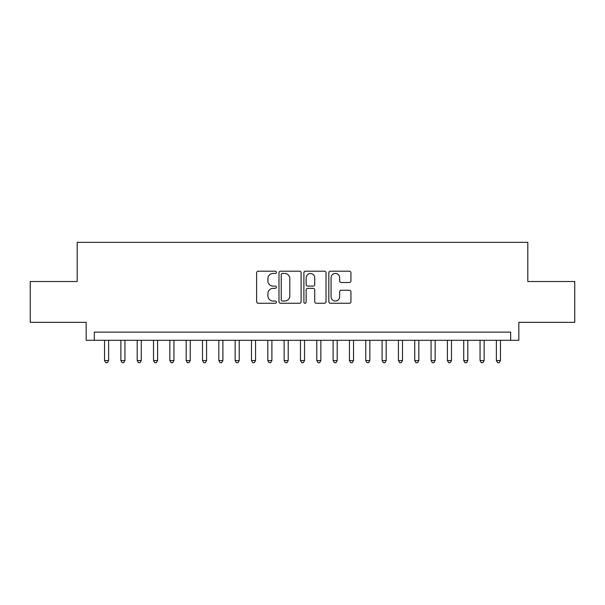 <?xml version="1.0" encoding="UTF-8"?>
<svg xmlns="http://www.w3.org/2000/svg" width="605" height="605" viewBox="0 0 605 605"><rect width="100%" height="100%" fill="white"/><g stroke="black" fill="none" stroke-linecap="round" stroke-linejoin="round"><path stroke-width="0.91" d="M276.379 272.333A1.119 1.119 0 0 0 275.252 271.206L258.229 271.206A1.603 1.603 0 0 0 256.626 272.81L256.626 301.661A1.603 1.603 0 0 0 258.229 303.264L275.252 303.264A1.119 1.119 0 0 0 276.379 302.137A1.119 1.119 0 0 0 275.252 301.018L273.052 301.018A5.127 5.127 0 0 1 267.924 295.89L267.924 293.486A5.127 5.127 0 0 1 273.052 288.358L275.252 288.358A1.119 1.119 0 0 0 276.379 287.231A1.119 1.119 0 0 0 275.252 286.112L273.052 286.112A5.127 5.127 0 0 1 267.924 280.985L267.924 278.58A5.127 5.127 0 0 1 273.052 273.452L275.252 273.452A1.119 1.119 0 0 0 276.379 272.333M349.335 282.505A1.603 1.603 0 0 0 350.938 280.901L350.938 272.81A1.603 1.603 0 0 0 349.335 271.206L330.428 271.206A1.603 1.603 0 0 0 328.825 272.81L328.825 301.661A1.603 1.603 0 0 0 330.428 303.264L349.335 303.264A1.603 1.603 0 0 0 350.938 301.661L350.938 291.882A1.603 1.603 0 0 0 349.335 290.279L341.243 290.279A1.603 1.603 0 0 0 339.639 291.882L339.639 296.73A4.288 4.288 0 0 1 335.351 301.018A4.288 4.288 0 0 1 331.064 296.73L331.064 277.74A4.288 4.288 0 0 1 335.351 273.452A4.288 4.288 0 0 1 339.639 277.74L339.639 280.901A1.603 1.603 0 0 0 341.243 282.505L349.335 282.505M510.665 340.297L518.833 340.297L518.833 322.336L574.75 322.336L574.75 281.522L527.81 281.522L527.81 242.333L77.19 242.333L77.19 281.522L30.25 281.522L30.25 322.336L86.167 322.336L86.167 340.297L510.665 340.297L510.665 332.13L94.335 332.13L94.335 340.297M301.101 272.81A1.603 1.603 0 0 0 299.498 271.206L280.584 271.206A1.603 1.603 0 0 0 278.981 272.81L278.981 301.661A1.603 1.603 0 0 0 280.584 303.264L299.498 303.264A1.603 1.603 0 0 0 301.101 301.661L301.101 272.81M305.502 271.206L324.416 271.206A1.603 1.603 0 0 1 326.019 272.81L326.019 301.661A1.603 1.603 0 0 1 324.416 303.264L316.324 303.264A1.603 1.603 0 0 1 314.721 301.661L314.721 289.961A1.603 1.603 0 0 0 313.118 288.358L307.748 288.358A1.603 1.603 0 0 0 306.145 289.961L306.145 302.137A1.119 1.119 0 0 1 305.026 303.264A1.119 1.119 0 0 1 303.899 302.137L303.899 272.81A1.603 1.603 0 0 1 305.502 271.206M282.346 273.452A1.119 1.119 0 0 0 281.227 274.572L281.227 299.899A1.119 1.119 0 0 0 282.346 301.018L284.668 301.018A5.127 5.127 0 0 0 289.803 295.89L289.803 278.58A5.127 5.127 0 0 0 284.668 273.452L282.346 273.452M314.721 277.816A4.288 4.288 0 0 0 310.433 273.536A4.288 4.288 0 0 0 306.145 277.816L306.145 284.509A1.603 1.603 0 0 0 307.748 286.112L313.118 286.112A1.603 1.603 0 0 0 314.721 284.509L314.721 277.816M104.536 340.297L104.536 360.542L108.62 360.542L108.62 340.297M108.62 360.542L107.395 362.667L105.762 362.667L104.536 360.542M120.864 340.297L120.864 360.542L124.948 360.542L124.948 340.297M124.948 360.542L123.722 362.667L122.089 362.667L120.864 360.542M137.191 340.297L137.191 360.542L141.275 360.542L141.275 340.297M141.275 360.542L140.05 362.667L138.416 362.667L137.191 360.542M153.519 340.297L153.519 360.542L157.602 360.542L157.602 340.297M157.602 360.542L156.377 362.667L154.744 362.667L153.519 360.542M169.846 340.297L169.846 360.542L173.93 360.542L173.93 340.297M173.93 360.542L172.705 362.667L171.071 362.667L169.846 360.542M186.174 340.297L186.174 360.542L190.25 360.542L190.25 340.297M190.25 360.542L189.032 362.667L187.399 362.667L186.174 360.542M202.501 340.297L202.501 360.542L206.577 360.542L206.577 340.297M206.577 360.542L205.352 362.667L203.726 362.667L202.501 360.542M218.828 340.297L218.828 360.542L222.905 360.542L222.905 340.297M222.905 360.542L221.68 362.667L220.046 362.667L218.828 360.542M235.148 340.297L235.148 360.542L239.232 360.542L239.232 340.297M239.232 360.542L238.007 362.667L236.374 362.667L235.148 360.542M251.476 340.297L251.476 360.542L255.56 360.542L255.56 340.297M255.56 360.542L254.334 362.667L252.701 362.667L251.476 360.542M267.803 340.297L267.803 360.542L271.887 360.542L271.887 340.297M271.887 360.542L270.662 362.667L269.028 362.667L267.803 360.542M284.131 340.297L284.131 360.542L288.214 360.542L288.214 340.297M288.214 360.542L286.989 362.667L285.356 362.667L284.131 360.542M300.458 340.297L300.458 360.542L304.542 360.542L304.542 340.297M304.542 360.542L303.317 362.667L301.683 362.667L300.458 360.542M316.786 340.297L316.786 360.542L320.869 360.542L320.869 340.297M320.869 360.542L319.644 362.667L318.011 362.667L316.786 360.542M333.113 340.297L333.113 360.542L337.197 360.542L337.197 340.297M337.197 360.542L335.972 362.667L334.338 362.667L333.113 360.542M349.44 340.297L349.44 360.542L353.524 360.542L353.524 340.297M353.524 360.542L352.299 362.667L350.666 362.667L349.44 360.542M365.768 340.297L365.768 360.542L369.852 360.542L369.852 340.297M369.852 360.542L368.626 362.667L366.993 362.667L365.768 360.542M382.095 340.297L382.095 360.542L386.171 360.542L386.171 340.297M386.171 360.542L384.954 362.667L383.32 362.667L382.095 360.542M398.423 340.297L398.423 360.542L402.499 360.542L402.499 340.297M402.499 360.542L401.274 362.667L399.648 362.667L398.423 360.542M414.75 340.297L414.75 360.542L418.826 360.542L418.826 340.297M418.826 360.542L417.601 362.667L415.968 362.667L414.75 360.542M431.07 340.297L431.07 360.542L435.154 360.542L435.154 340.297M435.154 360.542L433.929 362.667L432.295 362.667L431.07 360.542M447.397 340.297L447.397 360.542L451.481 360.542L451.481 340.297M451.481 360.542L450.256 362.667L448.623 362.667L447.397 360.542M463.725 340.297L463.725 360.542L467.809 360.542L467.809 340.297M467.809 360.542L466.584 362.667L464.95 362.667L463.725 360.542M480.052 340.297L480.052 360.542L484.136 360.542L484.136 340.297M484.136 360.542L482.911 362.667L481.277 362.667L480.052 360.542M496.38 340.297L496.38 360.542L500.464 360.542L500.464 340.297M500.464 360.542L499.238 362.667L497.605 362.667L496.38 360.542"/></g></svg>
